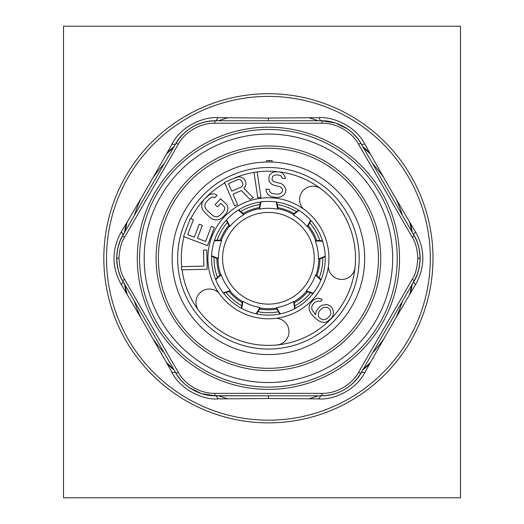 <?xml version="1.0" encoding="UTF-8"?>
<svg xmlns="http://www.w3.org/2000/svg" width="524" height="524" viewBox="0 0 524 524"><rect width="100%" height="100%" fill="white"/><g stroke="black" fill="none" stroke-linecap="round" stroke-linejoin="round"><path stroke-width="0.79" d="M268.786 162.014A96.272 96.272 0 0 0 172.141 257.913A96.272 96.272 0 0 0 268.039 354.558A96.272 96.272 0 0 0 364.684 258.659A96.272 96.272 0 0 0 268.786 162.014M276.731 202.054L277.982 207.845L277.727 209.194L276.233 201.982M277.727 209.194A49.97 49.97 0 0 0 259.485 209.122L259.236 207.766L260.533 201.989M226.191 220.224L228.909 225.484L229.971 226.361A49.97 49.97 0 0 1 243.988 214.696L238.21 210.131M243.988 214.696L243.319 213.491L238.636 209.862M211.604 256.275L217.067 258.548L218.442 258.542A49.97 49.97 0 0 1 221.678 240.595L214.323 240.811M221.678 240.595L220.394 240.103L214.48 240.333M223.597 293.263L229.25 291.495L230.298 290.604A49.97 49.97 0 0 1 221.239 274.773L215.737 279.665M221.239 274.773L219.942 275.224L215.554 279.2M256.563 313.883L259.753 308.898L259.989 307.542A49.97 49.97 0 0 1 242.874 301.235L241.806 308.525M242.874 301.235L242.167 302.42L241.361 308.282M261.031 201.923L259.485 209.122M226.525 219.851L229.971 226.361M211.624 255.771L218.442 258.542M223.29 292.864L230.298 290.604M256.072 313.778L259.989 307.542M310.935 220.558L308.171 225.792L307.103 226.663L310.594 220.178M307.103 226.663A49.97 49.97 0 0 0 293.178 214.886L298.988 210.366M294.626 308.728L293.617 301.438A49.97 49.97 0 0 1 276.456 307.608L280.32 313.876M320.917 280.078L315.455 275.139A49.97 49.97 0 0 1 306.271 290.899L313.267 293.211M322.64 241.23L315.284 240.955A49.97 49.97 0 0 1 318.376 258.935L325.221 256.21M298.562 210.098L293.859 213.687L293.178 214.886M295.071 308.492L294.311 302.623L293.617 301.438M276.456 307.608L276.679 308.964L279.829 313.974M321.107 279.613L316.751 275.604L315.455 275.139M306.271 290.899L307.319 291.796L312.952 293.61M322.489 240.752L316.575 240.477L315.284 240.955M318.376 258.935L319.751 258.948L325.24 256.714M303.403 208.912A60.515 60.515 0 0 1 328.352 266.637A13.388 13.388 0 0 0 346.161 278.67A13.388 13.388 0 0 0 355.036 267.45A87.102 87.102 0 0 0 321.094 188.922A13.388 13.388 0 0 0 302.977 190.71A13.388 13.388 0 0 0 303.403 208.912A60.515 60.515 0 0 0 218.77 292.89A13.388 13.388 0 0 0 200.568 292.32A13.388 13.388 0 0 0 198.635 310.424A87.102 87.102 0 0 0 276.901 344.975A13.388 13.388 0 0 0 285.095 322.227A13.388 13.388 0 0 0 276.299 318.284A60.515 60.515 0 0 1 218.77 292.89M308.767 218.246A56.847 56.847 0 0 0 228.372 217.932A56.847 56.847 0 0 0 228.058 298.326A56.847 56.847 0 0 0 308.453 298.641A56.847 56.847 0 0 0 308.767 218.246A56.847 56.847 0 0 0 228.372 217.932A56.847 56.847 0 0 0 228.058 298.326M207.118 196.33L203.81 199.827L202.375 202.146L201.701 204.452L201.819 207.511L202.67 209.79L204.288 212.05L210.242 217.676L212.6 219.163L214.919 219.89L217.977 219.831L220.244 219.032L222.477 217.46L225.779 213.962L227.219 211.644L227.894 209.338L227.776 206.279L226.558 204.393L220.597 198.766L215.089 204.596L217.473 206.849L220.774 203.351L223.951 206.351L224.776 207.864L224.469 209.783L223.401 211.709L220.093 215.207L218.226 216.392L216.327 216.805L214.401 216.458L212.449 215.344L206.495 209.718L205.27 207.832L204.812 205.925L205.12 204.013L206.194 202.081L209.502 198.583L211.369 197.404L213.261 196.985L214.82 197.725L217.028 195.387L214.676 193.9L211.617 193.959L209.351 194.764L205.113 198.458M236.232 177.302L224.455 182.404L234.66 205.965L237.608 204.688L233.042 194.162L241.387 190.546L249.876 199.369L253.308 197.882L243.896 188.267L245.429 186.413L246.031 183.773L245.003 180.053L243.857 178.763L241.518 177.394L238.905 176.739L233.763 178.37M203.98 322.221A90.77 90.77 0 0 1 204.478 193.854A90.77 90.77 0 0 1 332.845 194.352A90.77 90.77 0 0 1 332.347 322.725A90.77 90.77 0 0 1 203.98 322.221A90.77 90.77 0 0 0 332.347 322.725A90.77 90.77 0 0 0 332.845 194.352M241.066 187.114L231.746 191.155L228.484 183.636L237.811 179.594L239.501 179.457L240.916 180.033L242.71 182.83L242.867 184.546L242.324 185.974L241.066 187.114M181.546 269.847L207.209 269.277L206.784 250.027L203.508 250.099L203.862 266.14L181.474 266.637L181.546 269.847M211.27 226.434L205.605 241.446L197.43 238.361L202.343 225.346L199.271 224.193L194.365 237.202L187.723 234.693L193.382 219.68L190.317 218.528L183.518 236.54L207.537 245.605L214.336 227.593L211.27 226.434M260.959 197.293L257.179 171.898L254.002 172.37L257.782 197.764L260.959 197.293M282.292 178.226L285.482 178.579L285.128 176.889L283.772 174.544L281.827 172.684L279.227 171.846L274.38 171.865L272.139 172.717L269.775 174.656L269.002 176.771L269.061 181.173L270.947 183.577L272.958 184.9L280.281 186.799L281.755 188.057L282.639 189.806L282.462 191.437L281.218 192.943L279.508 193.86L277.32 194.168L273.07 193.703L271 192.924L269.585 191.122L269.231 189.433L266.041 189.085L266.336 191.319L267.633 194.208L270.109 196.127L272.709 196.958L276.96 197.424L279.678 197.175L281.925 196.323L284.29 194.384L285.593 192.328L285.888 189.609L285.063 187.323L283.176 184.92L281.165 183.597L273.842 181.697L272.369 180.439L272.015 178.749L272.84 176.097L276.214 174.813L279.403 175.167L280.936 175.881L282.292 178.226M327.277 304.516L321.939 305.25L319.666 306.769L316.293 310.955L315.592 314.773L312.075 309.782L311.662 307.87L312.009 305.964L312.756 304.437L315.009 302.158L318.435 301.031L320.347 301.424L322.234 299.518L320.688 298.752L318.009 298.353L314.963 299.099L312.69 300.619L309.697 304.424L308.977 307.477L309.402 310.149L310.588 312.835L312.933 315.906L318.743 320.904L321.435 322.064L324.12 322.463L327.166 321.716L331.312 318.297L332.806 316.011L333.526 312.959L333.1 310.28L331.915 307.601L329.969 305.675L327.277 304.516M326.937 307.188L329.642 309.114L330.428 310.647L330.841 312.559L330.493 314.472L329.747 315.998L327.114 318.658L323.694 319.784L321.775 319.391L319.07 317.465L318.284 315.933L318.612 312.494L319.352 310.968L321.985 308.308L323.505 307.555L326.937 307.188M309.081 398.764A146.242 146.242 0 0 0 318.127 395.816A146.242 146.242 0 0 1 309.081 398.764M362.66 370.108A146.242 146.242 0 0 0 369.734 363.748A146.242 146.242 0 0 1 362.66 370.108M410.403 293.302A146.242 146.242 0 0 0 412.375 283.995A146.242 146.242 0 0 1 410.403 293.302M412.375 232.577A146.242 146.242 0 0 0 410.403 223.276A146.242 146.242 0 0 1 412.375 232.577M369.734 152.831A146.242 146.242 0 0 0 362.66 146.465A146.242 146.242 0 0 1 369.734 152.831M318.127 120.756A146.242 146.242 0 0 0 309.081 117.815A146.242 146.242 0 0 1 318.127 120.756M268.412 145.967A112.319 112.319 0 0 0 156.093 258.286A112.319 112.319 0 0 0 268.412 370.606A112.319 112.319 0 0 0 380.732 258.286A112.319 112.319 0 0 0 268.412 145.967M397.231 259.046A128.819 128.819 0 0 0 397.238 258.286A128.819 128.819 0 0 0 268.792 129.467A128.819 128.819 0 0 0 139.594 257.526A128.819 128.819 0 0 0 139.594 258.286A128.819 128.819 0 0 0 268.033 387.112A128.819 128.819 0 0 0 397.231 259.046A128.819 128.819 0 0 1 268.033 387.112A128.819 128.819 0 0 1 139.594 258.286A128.819 128.819 0 0 1 139.594 257.526M124.542 279.246C121.378 274.596 119.531 267.613 118.987 258.286C119.531 248.959 121.385 241.97 124.542 237.326L178.324 144.172C182.169 136.299 196.048 123.088 214.63 123.212L322.195 123.212C340.796 123.094 354.65 136.305 358.501 144.172L412.283 237.326C415.447 241.977 417.294 248.966 417.838 258.286C417.294 267.62 415.447 274.609 412.283 279.246L358.501 372.407C354.656 380.273 340.777 393.485 322.195 393.367L214.63 393.367C196.028 393.478 182.175 380.273 178.324 372.407L124.542 279.246A4.585 0.956 -30 0 0 122.839 281.211A9.17 2.948 -30 0 1 121.28 284.65C111.566 267.076 111.566 249.496 121.28 231.922C138.578 202.984 155.49 173.693 172.016 144.048C182.247 124.227 206.58 116.439 217.676 117.684L268.412 118.07L319.149 117.684C330.258 116.446 354.571 124.221 364.809 144.048C381.334 173.686 398.247 202.978 415.545 231.922C425.259 249.503 425.259 267.076 415.545 284.65C398.247 313.594 381.334 342.886 364.809 372.525C354.578 392.345 330.244 400.133 319.149 398.888L268.412 398.502L217.676 398.888C206.567 400.126 182.254 392.352 172.016 372.525C155.497 342.893 138.585 313.601 121.28 284.65M269.212 93.711A164.582 164.582 0 0 0 268.412 93.704A164.582 164.582 0 0 0 103.831 257.887A164.582 164.582 0 0 0 267.62 422.868A164.582 164.582 0 0 0 268.412 422.868A164.582 164.582 0 0 0 432.994 258.686A164.582 164.582 0 0 0 269.212 93.711A164.582 164.582 0 0 1 432.994 258.686A164.582 164.582 0 0 1 268.412 422.868A164.582 164.582 0 0 1 267.62 422.868M116.976 263.362L116.819 254.926L117.808 248.245L120.009 241.171L122.839 235.368L175.776 143.674C179.942 135.022 195.105 120.513 215.475 120.756A9.17 2.948 90 0 0 217.676 117.684M230.219 120.756L239.678 120.756M255.699 120.756L321.35 120.756C341.74 120.527 356.877 135.022 361.049 143.674L361.049 143.674A9.17 2.948 150 0 0 364.809 144.048M208.755 121.254L215.475 120.756L321.35 120.756L330.349 121.647L335.688 123.055L341.602 125.472M346.593 128.328L347.294 128.806M352.619 133.07L356.372 137.019M356.962 137.727L357.584 138.513M307.784 120.756L321.35 120.756A9.17 2.948 90 0 1 319.149 117.684M413.98 235.355A9.17 2.948 150 0 1 415.545 231.922M322.195 123.212A4.585 0.956 90 0 0 321.35 120.756L335.471 122.983L347.674 129.068C353.241 133.011 357.702 137.877 361.049 143.674L368.634 156.814M372.119 162.853L392.712 198.511M398.81 209.076L403.028 216.386M406.447 222.3L413.986 235.368C417.484 240.444 419.534 248.088 420.13 258.286C419.528 268.498 417.484 276.135 413.986 281.211L413.986 281.211A9.17 2.948 -150 0 0 415.545 284.65M358.501 144.172A4.585 0.956 150 0 1 361.049 143.674L413.986 235.368A4.585 0.956 150 0 1 412.283 237.326M417.255 242.311L419.004 248.193M419.848 253.216L420.006 261.646L419.017 268.327L417.019 274.877L413.986 281.211L406.48 294.213M361.056 372.892A9.17 2.948 -150 0 1 364.809 372.525M403.159 299.964L398.823 307.47M392.725 318.035L391.29 320.524M383.882 333.356L381.426 337.607M376.101 346.829L372.276 353.458M368.555 359.903L361.049 372.898C356.883 381.551 341.72 396.059 321.35 395.816A9.17 2.948 -90 0 0 319.149 398.888M402.347 215.207L413.986 235.368C418.021 242.389 420.071 250.033 420.13 258.286C420.071 266.546 418.021 274.183 413.986 281.211L361.049 372.898A4.585 0.956 -150 0 1 358.501 372.407M353.792 382.369L352.167 383.915M347.229 387.819L346.443 388.343M341.419 391.192L335.15 393.694M334.594 393.865L328.548 395.253M328.076 395.325L321.35 395.816L215.475 395.816C195.085 396.052 179.948 381.551 175.776 372.898L175.776 372.898A9.17 2.948 -30 0 0 172.016 372.525M306.606 395.816L297.147 395.816M281.126 395.816L211.991 395.686L201.57 393.662L195.223 391.101M190.238 388.245L189.531 387.773M184.212 383.502L180.453 379.553M179.87 378.845L179.241 378.059M229.04 395.816L215.475 395.816A9.17 2.948 -90 0 1 217.676 398.888M214.63 393.367A4.585 0.956 -90 0 0 215.475 395.816L201.36 393.589L189.151 387.511C183.583 383.561 179.129 378.695 175.776 372.898L168.191 359.765M164.706 353.726L144.12 318.068M138.015 307.496L133.797 300.193M130.378 294.272L122.839 281.211C119.341 276.128 117.297 268.491 116.695 258.286C117.297 248.075 119.348 240.437 122.839 235.368L130.345 222.359M178.324 372.407A4.585 0.956 -30 0 1 175.776 372.898L122.839 281.211C118.804 274.183 116.754 266.546 116.695 258.286L118.987 258.286M119.57 274.268L117.808 268.327M133.666 216.608L138.002 209.102M144.1 198.537L145.541 196.048M152.942 183.223L155.399 178.972M160.724 169.743L164.549 163.121M168.269 156.676L175.776 143.674A9.17 2.948 30 0 1 172.016 144.048M183.033 134.21L184.658 132.657M189.596 128.76L190.382 128.229M195.406 125.38L201.674 122.885M202.238 122.708L208.277 121.326M116.695 258.286C116.754 250.033 118.804 242.389 122.839 235.368L122.839 235.368A9.17 2.948 30 0 0 121.28 231.922M227.744 117.815A146.242 146.242 0 0 0 218.698 120.756A146.242 146.242 0 0 1 227.744 117.815A146.242 146.242 0 0 0 218.698 120.756A146.242 146.242 0 0 1 227.744 117.815M174.165 146.465A146.242 146.242 0 0 0 167.097 152.831A146.242 146.242 0 0 1 174.165 146.465A146.242 146.242 0 0 0 167.097 152.831A146.242 146.242 0 0 1 174.165 146.465M126.422 223.276A146.242 146.242 0 0 0 124.45 232.577A146.242 146.242 0 0 1 126.422 223.276A146.242 146.242 0 0 0 124.45 232.577A146.242 146.242 0 0 1 126.422 223.276M124.45 283.995A146.242 146.242 0 0 0 126.422 293.302A146.242 146.242 0 0 1 124.45 283.995A146.242 146.242 0 0 0 126.422 293.302A146.242 146.242 0 0 1 124.45 283.995M167.097 363.748A146.242 146.242 0 0 0 174.165 370.108A146.242 146.242 0 0 1 167.097 363.748A146.242 146.242 0 0 0 174.165 370.108A146.242 146.242 0 0 1 167.097 363.748M218.698 395.816A146.242 146.242 0 0 0 227.744 398.764A146.242 146.242 0 0 1 218.698 395.816A146.242 146.242 0 0 0 227.744 398.764A146.242 146.242 0 0 1 218.698 395.816M125.131 285.18A145.783 145.783 0 0 0 127.247 294.691M166.305 362.339A145.783 145.783 0 0 0 173.483 368.929M363.342 368.929A145.783 145.783 0 0 0 370.52 362.339M409.578 294.691A145.783 145.783 0 0 0 411.694 285.18M125.131 231.398A145.783 145.783 0 0 1 127.247 221.888M166.305 154.233A145.783 145.783 0 0 1 173.483 147.65M363.342 147.65A145.783 145.783 0 0 1 370.52 154.233M409.578 221.888A145.783 145.783 0 0 1 411.694 231.398M314.256 258.286A45.843 45.843 0 0 1 268.412 304.13A45.843 45.843 0 0 1 222.569 258.286A45.843 45.843 0 0 1 268.412 212.443A45.843 45.843 0 0 1 314.256 258.286M158.386 258.286A110.027 110.027 0 0 0 268.412 368.313A110.027 110.027 0 0 0 378.439 258.286A110.027 110.027 0 0 0 268.412 148.259A110.027 110.027 0 0 0 158.386 258.286M272.08 162.086L272.08 160.619A238.093 152.51 90 0 0 269.356 160.554A97.739 97.739 0 0 0 266.605 160.567L266.605 162.034M269.356 162.021L269.356 160.554M276.783 309.134A51.529 51.529 0 0 1 259.649 309.068M242.14 302.617A51.529 51.529 0 0 1 229.06 291.554M219.792 275.355A51.529 51.529 0 0 1 216.884 258.476M220.198 240.11A51.529 51.529 0 0 1 228.818 225.307M243.162 213.373A51.529 51.529 0 0 1 259.282 207.576M277.936 207.648A51.529 51.529 0 0 1 294.016 213.569M308.263 225.615A51.529 51.529 0 0 1 316.771 240.49M319.941 258.876A51.529 51.529 0 0 1 316.896 275.735M307.503 291.855A51.529 51.529 0 0 1 294.337 302.82M460.472 497.8L63.528 497.8L63.528 26.2L460.472 26.2L460.472 497.8M182.077 269.834A87.102 87.102 0 0 0 198.635 310.424M184.022 236.73A87.102 87.102 0 0 0 181.71 266.631M203.751 199.926A87.102 87.102 0 0 0 190.821 218.711M224.691 182.955A87.102 87.102 0 0 0 207.366 196.159M254.009 172.383A87.102 87.102 0 0 0 236.468 177.25M276.548 171.564A87.102 87.102 0 0 0 257.179 171.911M321.094 188.922A87.102 87.102 0 0 0 279.253 171.859M355.036 267.45A87.102 87.102 0 0 1 276.901 344.975M328.352 266.637A60.515 60.515 0 0 1 276.299 318.284M372.577 352.934A140.74 140.74 0 0 0 383.935 338.681M395.797 318.134A140.74 140.74 0 0 0 402.458 301.176M402.458 215.403A140.74 140.74 0 0 0 395.797 198.445M383.935 177.891A140.74 140.74 0 0 0 372.577 163.639M392.646 259.02A124.24 124.24 0 0 0 269.146 134.052A124.24 124.24 0 0 0 144.179 257.553A124.24 124.24 0 0 0 144.179 258.286A124.24 124.24 0 0 0 268.046 382.527A124.24 124.24 0 0 0 392.646 259.02M137.301 258.286A131.111 131.111 0 0 0 268.039 389.404A131.111 131.111 0 0 0 399.524 259.033A131.111 131.111 0 0 0 399.53 258.286A131.111 131.111 0 0 0 268.786 127.175A131.111 131.111 0 0 0 137.301 257.546A131.111 131.111 0 0 0 137.301 258.286M268.412 96.39A161.896 161.896 0 0 0 106.516 257.893A161.896 161.896 0 0 0 267.633 420.183A161.896 161.896 0 0 0 268.412 420.183A161.896 161.896 0 0 0 430.309 258.679A161.896 161.896 0 0 0 269.198 96.396A161.896 161.896 0 0 0 268.412 96.39M256.328 120.756L268.412 120.756L268.412 118.07M229.08 120.756L215.475 120.756A4.585 0.956 90 0 0 214.63 123.212M420.13 258.286L417.838 258.286M402.288 301.47L413.986 281.211A4.585 0.956 -150 0 0 412.283 279.246M372.597 352.907L361.049 372.898C351.892 387.59 338.655 395.234 321.35 395.816A4.585 0.956 -90 0 0 322.195 393.367M280.497 395.816L268.412 395.816L268.412 398.502M164.235 163.671L175.776 143.674A4.585 0.956 30 0 1 178.324 144.172M134.537 215.102L122.839 235.368A4.585 0.956 30 0 0 124.542 237.326M164.248 163.639A140.74 140.74 0 0 0 152.89 177.891M141.028 198.445A140.74 140.74 0 0 0 134.367 215.403M134.367 301.176A140.74 140.74 0 0 0 141.028 318.134M152.89 338.681A140.74 140.74 0 0 0 164.248 352.934M217.984 258.548A50.428 50.428 0 0 0 220.807 274.923M229.951 290.899A50.428 50.428 0 0 0 242.638 301.627M259.911 307.994A50.428 50.428 0 0 0 276.528 308.06M293.853 301.831A50.428 50.428 0 0 0 306.619 291.2M315.887 275.29A50.428 50.428 0 0 0 318.834 258.941M315.71 240.798A50.428 50.428 0 0 0 307.457 226.375M293.401 214.486A50.428 50.428 0 0 0 277.812 208.742M259.4 208.67A50.428 50.428 0 0 0 243.765 214.296M229.617 226.073A50.428 50.428 0 0 0 221.252 240.431M257.965 311.695A54.417 54.417 0 0 0 278.441 311.773M294.737 305.911A54.417 54.417 0 0 0 310.477 292.811M319.195 277.851A54.417 54.417 0 0 0 322.83 257.697M319.889 240.634A54.417 54.417 0 0 0 309.717 222.857M296.499 211.676A54.417 54.417 0 0 0 277.281 204.596M259.963 204.53A54.417 54.417 0 0 0 240.693 211.46M227.383 222.536A54.417 54.417 0 0 0 217.08 240.228M214.002 257.271A54.417 54.417 0 0 0 217.48 277.451M226.08 292.484A54.417 54.417 0 0 0 241.715 305.708M242.841 120.756L230.757 120.756M268.412 120.756L280.72 120.756M290.905 120.756L306.547 120.756M361.049 143.674L372.656 163.776M383.732 182.968L383.987 183.407M389.915 193.677L390.983 195.518M385.199 331.07L383.987 333.166M293.984 395.816L306.068 395.816M307.745 395.816L321.35 395.816M268.412 395.816L256.105 395.816M245.92 395.816L230.278 395.816M175.776 372.898L164.169 352.803M152.838 333.166L152.248 332.144M146.91 322.902L145.849 321.061M134.478 301.372L122.839 281.211M175.776 143.674C184.933 128.983 198.17 121.339 215.475 120.756M151.626 185.509L152.838 183.407"/></g></svg>
